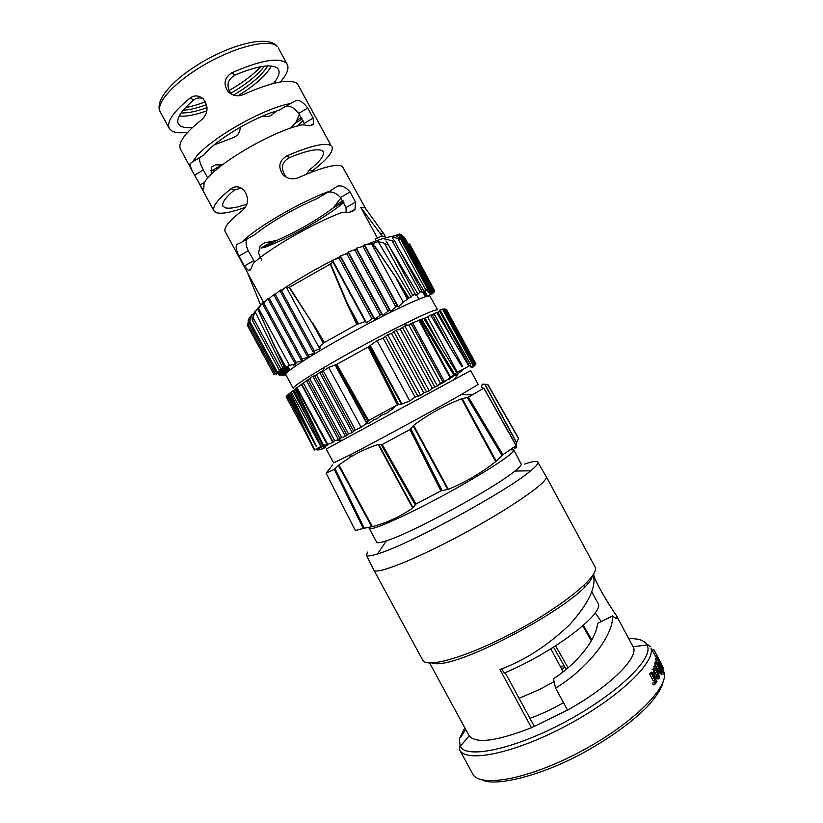 <?xml version="1.0" encoding="UTF-8"?>
<svg xmlns="http://www.w3.org/2000/svg" width="823" height="823" viewBox="0 0 823 823"><rect width="100%" height="100%" fill="white"/><g stroke="black" fill="none" stroke-linecap="round" stroke-linejoin="round"><path stroke-width="1.23" d="M327.667 192.222C332.05 191.265 336.329 193.024 340.516 197.479L345.999 207.571L346.113 212.293M350.053 191.975C345.794 187.058 341.596 185.124 337.471 186.173L329.642 191.234C301.485 201.121 256.128 227.477 242.024 241.983L236.808 244.482C235.471 246.571 236.191 250.449 238.968 256.107L244.359 266.055L248.402 270.479C250.069 270.87 251.334 269.203 252.219 265.5L253.525 263.185C267.959 249.266 313.409 223.054 341.319 212.704L344.919 212.211C349.693 212.704 353.057 211.717 354.991 209.258L355.536 202.077L350.053 191.975L340.516 197.479M254.688 262.136L248.227 250.768C246.077 245.912 245.542 242.219 246.612 239.678M286.61 106.218C290.622 105.786 294.634 108.194 298.656 113.43L304.099 123.45L313.162 118.09L307.72 108.06C303.872 102.803 300.158 100.211 296.578 100.283L290.324 103.544C259.749 109.181 201.738 143.902 193.035 161.442L190.103 163.643C189.856 165.608 191.162 169.116 194.043 174.167L202.561 189.249C203.559 190.02 204.022 188.477 203.96 184.63L204.443 182.469C213.558 165.69 271.683 131.155 301.918 124.87L304.911 124.983C309.397 126.289 312.267 125.878 313.512 123.769L313.162 118.09M207.756 178.097L203.363 169.939C200.226 164.281 199.043 160.259 199.794 157.872M215.317 170.649L210.472 170.556M211.233 174.425L211.305 167.234L215.338 164.888L221.644 164.898L211.665 170.803M290.21 128.295L295.683 122.864L299.438 114.479M261.632 260.089L258.566 253.052L260.181 245.696L264.759 242.775L276.826 240.388C298.554 230.707 317.452 219.823 333.5 207.715L339.436 199.67L341.288 198.364M343.952 202.304C326.649 217.046 290.252 237.693 264.512 247.486L261.014 248.021L272.403 241.458M303.008 120.6L297.545 125.991M365.679 208.682L342.358 166.39C336.874 163.438 322.318 167.162 298.687 177.552C293.132 179.939 287.937 179.085 283.112 175.001C277.742 167.048 279.007 160.68 286.918 155.876C310.652 145.671 325.373 142.276 331.103 145.692L297.37 83.607C289.645 78.37 271.744 81.981 243.69 94.429C237.95 96.857 232.786 95.962 228.187 91.744C223.033 84.039 224.278 77.701 231.911 72.733C260.047 60.439 278.123 57.178 286.126 62.929L287.278 64.41C289.243 68.556 286.96 74.389 280.417 81.919M332.019 146.741C333.654 151.617 326.998 159.734 312.051 171.071L309.777 169.692C320.085 161.349 324.56 155.382 323.182 151.792L322.318 150.835C317.935 148.263 307.041 150.486 289.634 157.522C281.672 161.936 280.345 168.201 285.632 176.328L283.112 175.001M365.607 208.548L364.867 207.818L360.721 207.303L382.037 235.964L377.448 238.084L360.721 207.303M247.445 272.619L225.121 231.458C223.445 227.693 229.308 220.615 242.713 210.225C248.865 204.341 249.153 197.489 243.577 189.681C239.143 186.204 234.967 185.885 231.047 188.724C217.766 199.361 212.067 206.738 213.939 210.853L216.572 212.756C221.984 214.155 231.602 212.324 245.419 207.283M194.043 174.167L180.422 149.076C177.758 142.914 184.908 133.069 201.902 119.52C208.106 113.492 208.641 106.712 203.487 99.161C199.053 95.293 194.619 94.892 190.195 97.958C173.344 111.743 166.359 121.917 169.26 128.491L172.398 131.32C175.803 132.925 180.906 133.233 187.685 132.266M252.712 235.79L255.253 234.318C268.565 223.249 295.416 207.674 316.135 199.063L318.748 197.664M192.87 161.689L204.125 154.837C214.824 140.394 254.029 116.969 278.956 110.303L290.766 103.431M192.675 127.277C187.438 127.894 183.508 127.544 180.865 126.228L178.354 123.903C175.999 118.738 181.091 110.776 193.621 100.025C196.049 98.04 198.857 97.474 202.047 98.297M246.931 204.145C236.458 207.735 229.175 208.939 225.091 207.766L222.992 206.192C221.531 203.116 225.296 197.726 234.298 190.02L241.221 188.169M273.514 83.38C278.421 77.434 280.077 72.825 278.483 69.533L277.402 68.175C271.024 63.659 256.879 65.953 234.967 75.047C227.282 79.769 225.996 86.004 231.098 93.76L228.187 91.744M276.528 111.023L272.001 114.726C269.574 116.578 266.837 117.061 263.782 116.197M306.321 174.219L309.777 169.692M214.206 144.869L233.804 137.451C238.022 135.394 240.172 131.978 240.234 127.215M247.435 272.588L263.792 302.689M375.257 239.092L377.448 238.084M181.153 112.895C187.798 113.235 196.44 111.486 207.077 107.628M233.495 95.118C250.562 85.006 261.971 75.263 267.722 65.891M365.258 208.096L383.96 234.102L385.462 236.859L382.037 235.964M383.662 233.742L380.524 233.166M260.593 304.994L247.353 272.403M554.105 681.691L539.476 689.489L519.087 698.316M550.813 648.833L563.169 671.763M401.079 234.637L402.097 235.337L433.227 292.597L432.579 292.597L400.78 234.637M402.601 235.738L403.898 236.942L433.947 292.227L433.474 292.525L402.303 235.707M434.359 291.589L404.227 237.559M404.556 237.652L424.112 272.722L404.865 237.991M409.679 243.999L434.667 290.828L409.679 243.999M295.416 388.302L296.64 387.931M432.425 314.849L433.814 313.841M472.988 366.996L475.488 364.682L445.243 309.047L444.451 309.067M475.437 364.579L475.941 363.859L446.426 309.571L445.593 309.52M437.713 309.962L429.76 295.92C426.067 294.819 390.843 311.176 352.223 332.307C313.573 353.427 283.904 372.531 285.787 374.599L293.266 388.384C293.009 386.769 303.43 379.712 324.54 367.192L321.958 372.119L321.505 371.636L319.622 372.408L316.536 374.949L312.884 376.306L297 387.602L327.76 444.317L320.836 446.478L314.119 434.102M282.166 368.632L285.602 374.979L284.326 375.072L280.952 368.858M428.69 295.992L430.82 293.739M434.482 291.424L427.476 278.822M433.227 292.597L432.291 293.893L433.474 292.525M430.779 292.844L431.355 293.904L432.579 292.597M326.175 449.07L333.665 462.876L351.606 454.121C378.333 440.315 434.925 409.587 461.065 394.701L478.173 384.403L470.674 370.617L326.175 449.07L470.509 370.689M323.758 448.494L321.608 448.206M323.326 446.714L325.764 447.033L323.624 447.722M327.966 444.245L326.957 445.716L325.27 446.128M353.633 430.851L356.184 429.195M361.914 426.777L364.085 425.182M398.281 404.515L395.04 406.274L392.273 409.216L386.337 413.403L381.039 415.399L377.078 418.722L373.735 419.812L369.609 422.929L365.463 424.143M437.836 385.627L441.9 382.993M442.074 383.323L441.54 382.335L442.074 383.323L445.582 381.172M448.566 379.609L454.677 375.226M454.985 375.792L454.09 374.146L454.985 375.792L455.911 375.525L464.059 368.766L469.604 365.751M516.144 445.603L502.925 454.677L468.421 397.149L483.78 388.209L481.373 387.407L482.237 384.197L487.823 384.392L518.572 438.278L516.525 442.743L516.474 447.198L514.622 448.556L513.984 447.177M510.219 449.821L513.758 449.872L513.768 450.469C512.914 454.574 480.169 475.601 441.354 496.475C402.54 517.4 370.113 531.483 369.188 528.376L369.445 527.234M513.964 450.243L521.319 464.357C521 465.643 518.84 467.886 514.848 471.075C494.592 488.07 411.665 533.098 386.378 540.824C380.493 542.779 377.253 543.231 376.677 542.192L369.188 528.376M367.603 552.11L366.41 555.237C367.161 556.461 370.864 556.029 377.5 553.951C407.097 545.536 507.503 491.022 530.681 470.777C535.289 466.98 537.686 464.326 537.892 462.824L537.81 462.176C536.935 460.736 532.532 461.364 524.621 464.049M546.102 476.383L546.318 477.258C546.688 483.142 508.851 509.272 462.156 534.353C415.481 559.496 375.854 575.082 373.879 570.092L373.796 569.938M546.174 476.486L595.523 567.767C597.868 577.273 561.667 606.839 514.756 631.807C467.886 656.857 426.386 668.811 422.683 660.097L373.858 570.051M593.599 574.115C594.36 581.1 610.532 607.312 616.242 615.295L617.26 617.682C617.456 619.421 615.902 618.824 612.59 615.902C613.691 634.893 588.219 668.307 555.576 688.09L567.541 710.126L531.504 727.707C496.701 741.256 475.92 743.951 469.151 735.813L429.637 662.988M616.242 615.295L633.7 647.917C637.424 659.079 608.67 687.205 567.541 710.126M593.29 574.629L593.414 575.246C596.336 587.303 588.394 603.794 569.578 624.729C547.789 645.541 524.57 660.488 499.931 669.541L531.504 727.707M655.55 656.219L650.921 648.051C656.013 662.042 618.217 698.233 565.946 725.907C513.727 753.724 465.684 763.219 459.635 749.846L472.556 773.671C479.171 788.105 527.79 779.648 580.03 751.862C632.342 724.23 669.613 687.04 663.945 671.99L662.69 669.264M655.592 658.338L656.991 657.073L655.592 658.338M657.042 657.639L661.034 664.819L661.98 665.622L657.844 657.299L656.703 655.653L655.365 656.209M655.386 665.159L654.933 663.215L656.415 662.494L654.717 663.924M654.511 668.122L653.678 666.599L655.52 665.097L653.678 666.599M655.293 663.04L655.108 662.031L656.579 661.301L655.067 662.649M656.548 661.918L663.533 673.811L662.052 674.521L661.054 672.689M656.538 661.332L655.602 658.976L657.052 658.277L655.581 659.573M663.431 668.904L662.474 666.712L663.431 668.904L661.959 669.552M653.627 675.457L655.221 672.576L656.775 671.825L653.853 675.858M651.168 672.988L654.871 680.107L653.236 680.899L649.542 673.78L651.785 672.062L649.542 673.78M653.205 684.983L652.639 683.213L654.295 682.411L654.871 684.17L653.205 684.983M289.202 393.98L307.041 426.88L290.272 392.818L287.803 394.803L312.73 445.747M307.041 426.88L316.042 445.48C316.824 447.383 316.516 447.033 315.096 444.441L311.845 438.299M292.988 391.213L308.121 419.113L293.862 390.256L290.272 392.818M308.121 419.113L321.186 446.282M287.803 394.803L286.816 395.832M319.633 449.286L321.927 449.286L320.497 446.652M317.39 449.955L319.591 449.769L318.491 447.743M250.614 317.308L249.472 323.408L248.999 320.517L251.766 314.448L252.28 314.798M276.055 372.315L279.614 371.152L276.641 365.124M254.893 311.557L253.155 317.76C253.165 319.828 252.908 320.692 252.373 320.363L251.787 315.476L257.743 309.067L284.398 367.511L283.091 368.457L254.955 311.433M279.234 369.764L283.091 368.457M249.328 317.483L247.836 326.196L248.351 319.149M273.956 374.239L277.145 373.395L276.394 371.903M591.727 591.768L597.796 602.94C606.263 612.127 553.828 652.474 504.129 673.101L501.814 668.832M505.168 672.658L534.384 726.493M595.194 612.775L601.119 621.386M612.59 615.902L597.508 623.412C596.716 638.71 577.715 663.194 553.426 678.78L555.576 688.09M584.145 587.138L584.361 584.927M423.845 291.62L426.54 296.414M430.48 293.132L431.077 294.202M280.334 368.992L280.91 370.103L279.614 371.152M249.276 317.39L250.007 318.388M277.423 371.636L277.937 372.613L277.145 373.395M276.497 374.804L275.993 373.601M399.844 234.113L400.667 234.411L432.25 292.525L431.427 292.206L399.546 234.113M398.99 234.308L399.525 234.082L431.015 292L429.997 291.363L398.99 234.308L397.005 234.298L398.846 234.596L429.503 291.003L420.635 275.643M426.396 289.212L427.055 290.375L428.423 289.881L398.846 234.596M323.418 343.53L312.267 322.997L323.706 343.17L318.933 347.327L286.857 288.215L289.089 287.433L312.267 322.997L289.439 287.268L330.26 264.06L346.843 303.502L356.853 324.416L324.375 342.522L312.627 322.709M280.242 291.342L281.517 290.653L314.252 350.979L313.069 351.853L280.242 291.342L280.376 290.077L275.252 294.305L308.286 355.186L307.072 355.978L274.038 295.087L275.252 294.305M268.164 299.274L269.316 298.399L302.175 358.982L300.94 359.702L268.164 299.274L268.463 298.235L263.689 302.946L295.941 362.387L294.675 363.025L262.619 303.924L263.689 302.946M274.728 347.213L257.959 308.851L258.515 308.172L289.573 365.412L285.252 367.181L275.016 347.08L285.828 367.007M396.089 235.687L398.723 234.812L417.703 270.52M414.566 293.986L415.265 295.241L417.961 294.058L420.028 292.052L392.149 240.758C394.022 241.787 394.752 241.715 394.351 240.532L392.324 237.95M421.232 291.136L421.932 292.391L424.184 291.486L399.422 249.873M407.961 298.79L407.436 299.233L396.419 278.956L407.961 298.79L412.755 295.354L384.464 243.289C386.923 244.698 387.88 244.554 387.345 242.857L385.925 240.954M417.961 294.058L389.752 247.281M408.877 298.121L396.789 278.73L373.045 243.577L378.086 241.509L411.161 297.072M287.988 366.101L290.035 369.969M286.383 366.78L288.667 371.07M363.015 246.489L395.76 306.773L390.781 311.454L356.421 248.217L364.692 245.902L364.599 244.843L372.654 243.69L396.789 278.73M371.615 243.917L403.219 302.082L398.342 306.948L397.272 305.858L395.76 306.773M407.436 299.233L403.219 302.082M397.272 305.858L364.692 245.902M354.764 249.811L388.065 311.125L382.962 315.61L348.366 251.931L356.39 249.102L356.421 248.217M390.781 311.454L389.629 310.281L388.065 311.125M389.629 310.281L356.39 249.102M346.73 253.649L380.133 315.147L374.887 319.417L340.413 255.922L346.73 253.649L348.324 252.846L348.366 251.931M382.962 315.61L381.738 314.365L380.133 315.147M381.738 314.365L348.324 252.846M338.922 258L371.955 318.82L366.574 322.863L332.605 260.315L338.922 258L340.465 257.085L340.413 255.922M374.887 319.417L373.611 318.11L371.955 318.82M373.611 318.11L340.465 257.085M346.843 303.502L347.327 303.306L330.64 263.802L332.924 262.023L332.605 260.315M366.574 322.863L365.227 321.515L357.943 324.067L347.327 303.306L358.54 323.943M365.227 321.515L332.924 262.023M278.524 371.399L280.489 375.01L279.275 375.257L277.876 372.675M280.561 370.381L283.184 375.216L281.939 375.391L279.635 371.132M286.065 373.642L283.205 368.375M287.628 371.965L285.056 367.233M395.935 235.419L400.554 239.102C400.636 239.935 399.752 239.75 397.879 238.547L391.553 236.654M424.184 291.486L427.487 289.161L427.219 288.678M412.755 295.354L415.059 293.955M286.857 288.215L286.692 286.435L281.517 290.653M314.252 350.979L320.414 348.582L319.489 346.874M308.286 355.186L314.53 353.036L313.656 351.421M280.684 290.653L280.376 290.077M274.038 295.087L274.326 294.058L269.316 298.399M302.175 358.982L308.512 357.079L307.699 355.567M295.941 362.387L302.35 360.7L301.599 359.322M289.573 365.412L296.043 363.931L295.364 362.676M262.619 303.924L262.835 302.699L258.515 308.172M286.867 372.696L284.151 367.686M288.523 371.194L286.178 366.863L288.534 371.173M398.342 306.948L364.599 244.843M431.427 292.206L430.141 293.461L429.328 291.949M429.997 291.363L428.66 292.535L427.415 290.241M249.4 317.215L248.999 320.517M251.982 314.232L251.787 315.476M384.464 243.289L378.086 241.509M392.149 240.758L384.722 238.968M420.028 292.052L421.849 291.126L394.526 240.933M293.862 390.256L295.107 389.413L322.585 445.521M320.836 446.478L314.983 449.667M305.127 431.859L314.355 450.006L314.828 449.749M442.969 345.31L457.321 372.346L468.935 366.06L453.154 340.228L437.939 312.236L439.955 311.598L438.988 311.464L440.387 310.847L439.698 310.734L440.068 309.952L445.181 319.355M470.2 365.371L471.312 367.428L469.676 365.659M440.068 309.952L443.546 309.294L440.768 309.469M471.795 366.955L472.392 367.644L471.939 366.811M333.068 441.221L333.521 441.951L332.883 442.476L327.76 444.317M368.611 420.491L366.657 423.217L361.163 427.312L328.665 367.408L336.772 364.352L368.21 346.956L397.406 404.854L368.611 420.491L336.772 364.352M439.955 311.598L469.326 365.844L470.756 365.073L440.274 310.94M440.572 346.534L423.824 318.357L421.674 319.375L454.461 373.899L456.734 372.665L440.572 346.534L425.121 318.1L430.655 315.147L450.623 348.345L432.384 314.777L430.655 315.147M453.154 340.228L436.653 312.462L432.384 314.777M434.277 314.088L460.489 362.326C462.752 366.163 463.442 369.116 460.469 364.332L450.623 348.345M368.21 346.956L377.037 340.619L409.792 400.924L402.025 404.021L397.406 404.854M411.233 323.408L408.846 325.064L404.865 326.093L437.425 386.008L440.428 383.199L443.206 382.253L411.233 323.408L421.674 319.375M454.461 373.899L450.171 377.87L443.206 382.253M295.107 389.413L297 387.602M324.663 445.006L325.764 447.033M322.462 445.582L323.974 448.37M314.643 449.852L304.911 431.447M321.958 372.119L328.665 367.408M361.163 427.312L353.489 430.758M339.909 438.258L340.208 438.7L338.5 439.688L332.883 441.416M346.781 434.698L347.1 435.192L345.444 436.324L339.889 438.309M353.499 430.696L353.828 431.221L352.223 432.486L346.761 434.76M440.737 309.407L444.286 308.954L474.799 365.083L474.377 365.463M474.933 365.34L472.392 367.644M474.192 365.669L473.853 365.062L471.312 367.428M443.412 309.067L473.853 365.042L473.39 365.361M443.69 309.016L444.286 308.954M409.792 400.924L415.08 397.036L417.909 396.244L385.421 336.412L383.158 338.243L377.037 340.619M391.553 333.408L387.705 334.704L420.646 395.359L423.814 392.808L426.54 391.892L393.857 331.731L391.553 333.408L423.814 392.808M400.112 329.025L396.192 330.167L429.174 390.884L432.26 388.199L434.883 387.149L402.478 327.503L400.112 329.025L432.26 388.199M420.646 395.359L417.909 396.244M385.421 336.412L387.705 334.704M429.174 390.884L426.54 391.892M393.857 331.731L396.192 330.167M437.425 386.008L434.883 387.149M402.478 327.503L404.865 326.093M456.734 372.665L457.321 372.346M284.398 367.511L285.252 367.181M323.706 343.17L324.375 342.522M356.853 324.416L357.943 324.067M425.121 318.1L423.824 318.357M437.939 312.236L436.653 312.462M355.361 530.557L326.114 473.153L334.303 469.398L363.282 528.407L355.361 530.547M334.303 469.398L338.942 464.944L349.322 457.773C358.118 452.3 367.747 447.866 378.199 444.471L382.222 444.492L409.895 429.585L440.881 490.889L415.954 504.046L412.714 508.079C400.081 516.69 386.656 522.883 372.408 526.648L363.282 528.407M516.083 445.644L483.78 388.209M382.222 444.492L415.954 504.046M409.895 429.585L413.619 425.378C428.66 414.123 444.646 405.276 461.569 398.846L468.421 397.149M502.925 454.677L495.672 461.61C481.404 472.937 465.623 482.165 448.329 489.304L440.881 490.889M332.657 464.902L326.114 473.153L355.341 530.557M652.042 649.666L652.382 650.304L653.801 649.614L661.167 663.533M661.291 663.461L654.09 650.129M656.703 655.653L656.991 657.073M659.346 661.219L657.526 657.227L659.346 661.219M662.381 666.219L663.256 667.834L662.248 665.684L661.579 666.609M662.474 666.712L661.815 667.031M657.032 658.863L659.717 663.801L658.812 664.243M659.717 663.801L660.725 665.756L659.861 666.177M660.725 665.756L661.157 667.566M661.332 667.484L660.694 667.71M661.085 667.525L661.795 669.161M661.826 669.14L661.383 666.795L661.939 668.153M662.083 668.081L657.052 658.277M660.982 669.13L660.231 669.5M663.533 673.811L660.92 668.132M661.167 668.009L656.579 661.301M656.209 663.194L658.935 668.214L657.587 668.883M658.935 668.214L659.861 672.504M660.241 672.319L658.575 670.714L655.52 665.097M655.201 665.858L658.338 671.619L657.649 671.959M658.338 671.619L659.192 673.121L658.379 673.523M659.192 673.121L660.972 674.006L660.591 671.259L660.992 672.71M661.301 672.566L656.415 662.494M654.779 675.405L655.005 675.837C656.692 678.79 658.009 679.685 658.956 678.502C659.552 676.804 659.007 674.428 657.34 671.352C655.694 668.369 654.45 667.494 653.606 668.739L653.884 673.718L654.408 670.251C654.943 669.521 655.736 670.045 656.775 671.825M655.005 675.837L654.079 676.29M653.606 668.739L652.032 669.5M653.884 673.718L652.937 674.181M658.153 677L657.145 677.236L656.126 676.022L657.577 673.317L658.153 677L657.412 677.35M653.925 678.049L652.289 678.841M654.871 680.107L654.429 682.421M654.964 682.164L654.295 682.411M654.871 684.17L655.756 683.707L655.694 681.094L655.982 682.637M656.415 682.421L656.96 681.588L651.785 672.062M437.291 309.777C434.4 309.757 422.94 314.715 402.9 324.643C379.413 336.329 347.131 353.859 324.54 367.192M563.518 702.698C551.914 709.261 540.732 714.467 529.95 718.335M560.545 666.897L563.992 665.56M565.01 667.35L561.533 668.729M555.587 645.839L568.076 667.762M553.519 647.156L566.162 669.366M582.807 625.881L591.336 640.839M583.291 625.449L591.727 640.14M160.331 112.031C153.706 100.344 173.951 78.062 204.721 60.614C235.573 43.238 267.64 35.79 276.734 45.759L277.145 46.386C269.851 38.63 237.559 45.985 206.573 63.505C175.505 80.932 155.012 103.235 160.331 112.031L169.26 128.491M264.389 66.138C257.568 75.191 246.334 84.244 230.697 93.297M206.594 104.655C197.458 108.039 189.65 109.901 183.179 110.241M248.227 250.768L238.968 256.107M307.72 108.06L298.656 113.43M203.363 169.939L194.578 175.145M301.465 117.638L296.918 120.323M343.016 200.74L335.938 204.814M271.374 65.994C266.271 75.274 255.161 85.201 238.042 95.766M206.912 110.817C195.308 114.963 186.091 116.701 179.249 116.012M276.826 240.388L264.512 247.486M343.685 201.841L333.5 207.715M216.089 169.97L214.669 170.814M302.216 118.996L295.683 122.864M290.324 103.544L278.956 110.303M204.125 154.837L193.035 161.442M204.567 182.274L199.927 185.021M253.628 260.726L244.359 266.055M355.536 202.077L345.999 207.571M329.642 191.234L316.135 199.063M255.253 234.318L242.024 241.983M286.918 155.876L289.634 157.522M231.911 72.733L234.967 75.047M190.195 97.958L193.621 100.025M231.047 188.724L234.298 190.02M376.265 238.289L375.545 238.691M592.251 576.151C588.25 599.247 453.885 672.196 432.342 662.978M460.767 737.326L465.653 729.415M464.8 727.841L459.388 738.797L460.18 746.44C466.59 759.104 513.768 749.383 564.65 722.172C615.594 695.096 652.423 659.964 647.619 646.343L647.094 644.954C644.666 640.448 638.627 638.36 628.967 638.699M287.032 395.698L301.897 423.115M322.935 445.377L323.758 446.91M320.96 446.385L322.009 448.34M318.985 447.475L320.003 449.348M316.978 448.576L317.719 449.944M249.853 321.423L277.125 371.698M253.155 317.76L280.869 368.869M247.908 323.542L275.139 373.755M287.33 366.379L289.501 370.391M422.816 292.031L425.388 296.764M427.291 296.218L424.524 291.116M425.758 289.819L397.879 238.547M429.297 291.98L430.46 294.109M261.066 304.582L255.994 310.343M455.911 375.525L454.903 373.663M332.883 442.476L301.218 384.104M366.657 423.217L334.94 364.764M370.124 345.279L402.025 404.021M412.436 322.534L444.646 381.821M450.171 377.87L418.814 320.178M419.514 319.982L450.716 377.397M453.524 374.64L420.543 319.746M369.157 346.246L398.558 404.463M401.418 404.175L369.661 345.681M335.383 364.661L366.976 422.878M367.86 421.139L335.877 364.671M295.838 388.754L323.521 445.233M327.153 444.482L296.537 388.045M323.48 371.286L355.114 429.585M303.543 383.353L334.622 440.634M338.5 439.688L306.444 380.586M309.901 378.971L341.596 437.404M345.444 436.324L312.884 376.306M316.536 374.949L348.427 433.721M352.223 432.486L319.622 372.408M473.194 365.556L442.712 309.489M452.66 375.483L453.072 376.245M450.387 378.755L449.986 378.004M411.274 323.758L442.908 381.975M415.08 397.036L383.158 338.243M440.428 383.199L408.846 325.064M385.421 336.484L417.858 396.192M393.867 331.792L426.489 391.841M402.488 327.554L434.832 387.098M513.902 447.239L514.622 448.556L513.902 447.239M516.525 442.743L484.768 384.31M338.942 464.944L372.408 526.648M412.714 508.079L378.199 444.471M485.004 384.331L516.607 442.486M518.511 438.556L487.576 384.362M413.619 425.378L448.329 489.304M495.672 461.61L461.569 398.846M462.259 398.641L496.218 461.137M501.979 455.469L467.269 397.55M410.862 428.804L442.064 490.457M447.743 489.49L413.167 425.81M378.662 444.41L413.053 507.781M415.131 504.664L381.244 444.759M335.064 468.771L364.27 528.181M371.79 526.792L338.469 465.355M658.112 663.832L657.351 664.202M260.86 66.663C253.463 74.595 242.836 82.567 228.969 90.571M205.421 101.785C197.88 104.665 191.255 106.589 185.535 107.556M278.339 47.96L287.278 64.41M200.318 185.751L213.939 210.853M203.682 188.59L202.561 189.249M313.512 123.769L310.271 125.682M250.922 269.039L248.402 270.479M354.991 209.258L350.125 212.056M454.533 379.177L457.876 374.115M342.152 440.202L336.268 440.243M650.232 646.353C648.01 644.779 646.96 644.306 647.094 644.954L633.288 646.693M537.81 462.176L546.194 476.538M288.235 394.896L315.096 444.441M291.496 392.509L318.275 441.889M286.095 396.758L314.828 449.739M322.606 445.51L323.305 446.796M320.661 446.57L321.577 448.257M318.676 447.64L319.591 449.327M316.67 448.741L317.339 449.975M249.472 323.408L275.942 372.233M252.373 320.363L279.11 369.661M247.836 326.196L273.853 374.187M287.227 366.43L289.418 370.463M293.307 364.568L294.459 366.729M416.448 294.716L418.886 299.171M615.594 618.248L617.199 617.445M424.637 291.003L427.435 296.157M400.554 239.102L427.518 288.729M387.345 242.857L415.173 294.068M394.351 240.532L421.849 291.126M472.916 358.293L475.396 362.624M419.288 273.174L419.823 274.162M440.387 310.847L470.921 365.052M321.567 372.017L353.52 430.913M353.828 431.221L353.509 430.635M314.715 375.792L346.792 434.904M347.1 435.192L346.802 434.647M308.162 379.928L339.909 438.443M301.907 384.423L332.883 441.54M333.521 441.951L333.109 441.19M427.662 317.03L448.545 355.474M434.595 291.249L424.112 272.722M428.588 289.902L419.319 273.236M434.287 314.005L456.693 355.227M483.883 388.065L516.247 445.572M366.41 555.237L373.879 570.092M469.151 735.813L460.18 746.44C459.46 746.574 459.285 747.716 459.635 749.846M663.091 681.907C661.62 687.946 657.68 695.198 647.362 706.587C632.146 721.956 611.448 736.996 585.287 751.708C540.413 776.799 493.831 786.685 482.453 779.988M386.378 540.824L377.5 553.951M514.848 471.075L530.681 470.777M351.606 454.121L349.312 457.763M461.065 394.701L472.423 394.855M402.9 324.643L408.465 325.167M247.682 325.651L247.898 324.159M255.171 311.248L259.05 307.298M280.231 290.961L284.583 288.06M286.682 286.702C300.858 277.608 316.166 268.833 332.605 260.366M333.109 260.109L340.383 256.447M344.981 254.194L348.294 252.61M353.767 250.069L356.369 248.896M360.978 246.869L364.61 245.326M367.151 244.287C378.508 239.544 388.271 236.664 396.429 235.645M583.394 625.367L591.799 640.016M586.737 582.581L587.334 583.682"/></g></svg>
